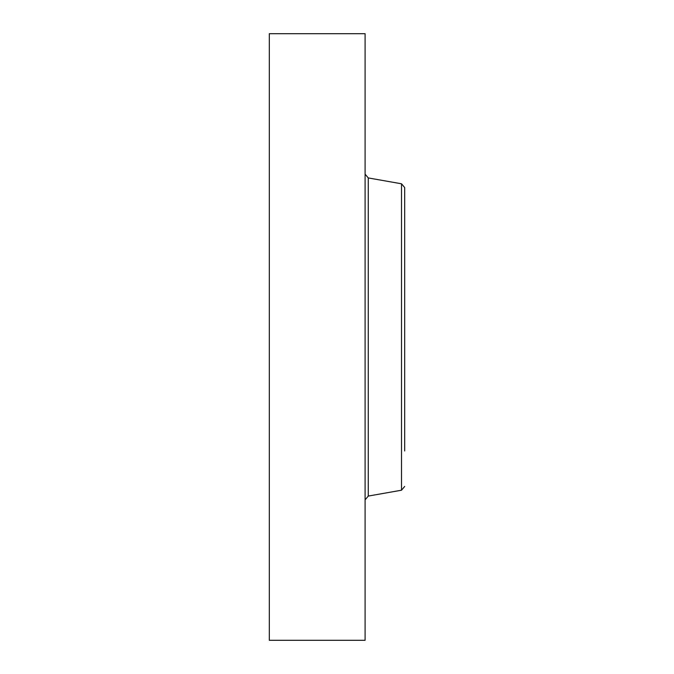 <?xml version="1.0" encoding="UTF-8"?>
<svg xmlns="http://www.w3.org/2000/svg" width="674" height="674" viewBox="0 0 674 674"><rect width="100%" height="100%" fill="white"/><g stroke="black" fill="none" stroke-linecap="round" stroke-linejoin="round"><path stroke-width="1.01" d="M269.314 640.3L269.314 33.7L365.097 33.7L365.097 640.3L269.314 640.3M404.686 450.973L404.686 187.566L401.519 183.791L368.265 177.928L365.097 174.153M404.686 205.856L404.686 223.027M401.519 183.791L401.519 490.209L368.265 496.072L368.265 177.928M368.265 496.072L365.097 499.847M401.519 490.209L404.686 486.434"/></g></svg>
